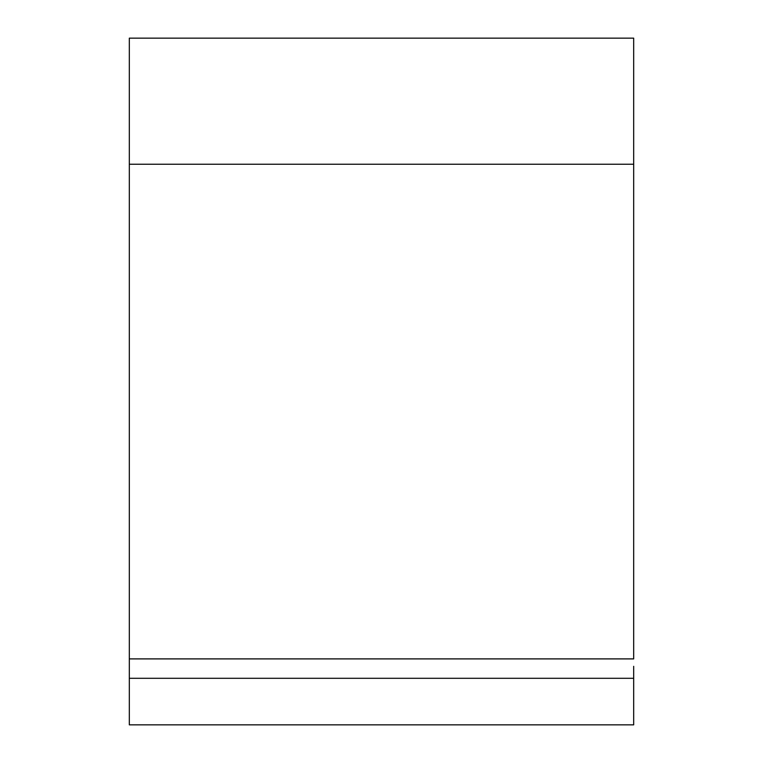 <?xml version="1.0" encoding="UTF-8"?>
<svg xmlns="http://www.w3.org/2000/svg" width="763" height="763" viewBox="0 0 763 763"><rect width="100%" height="100%" fill="white"/><g stroke="black" fill="none" stroke-linecap="round" stroke-linejoin="round"><path stroke-width="1.14" d="M633.681 666.318L633.681 678.297L129.319 678.297L129.319 658.898L633.681 658.898L633.681 38.15L129.319 38.15L129.319 164.236L633.681 164.236L129.319 164.236L129.319 658.898L633.681 658.898L633.681 38.57M129.319 678.297L129.319 724.85L129.319 678.297L633.681 678.297L633.681 724.85L633.681 678.297M129.319 724.85L633.681 724.85L129.319 724.85M129.319 666.318L129.319 38.57"/></g></svg>
